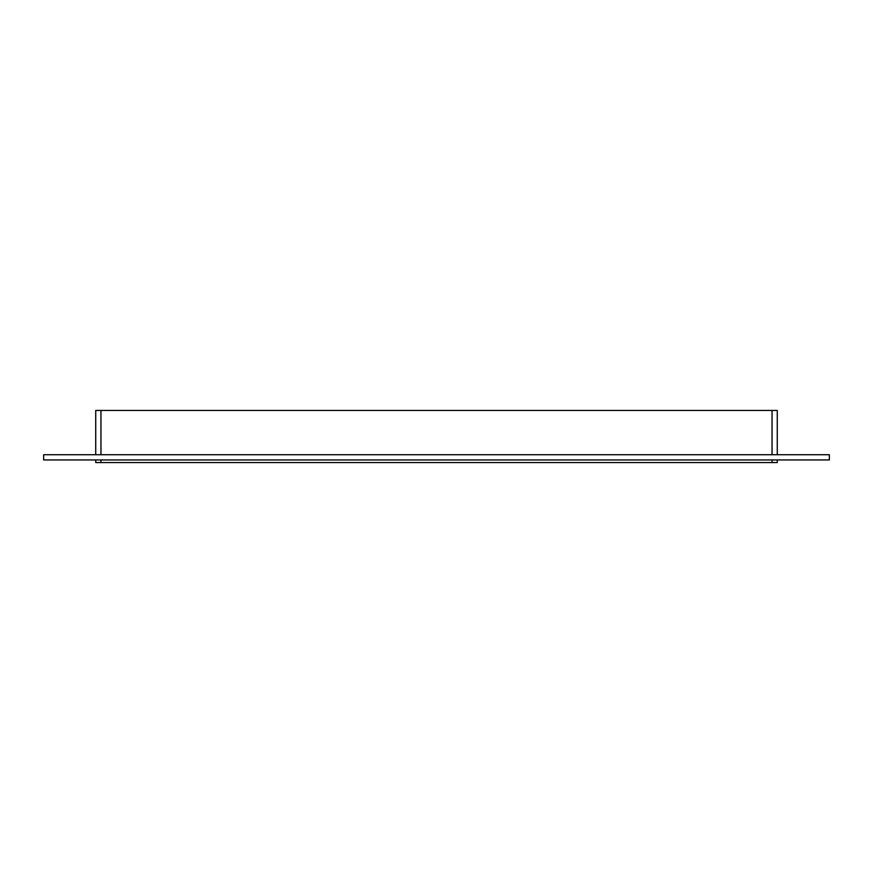 <?xml version="1.0" encoding="UTF-8"?>
<svg xmlns="http://www.w3.org/2000/svg" width="873" height="873" viewBox="0 0 873 873"><rect width="100%" height="100%" fill="white"/><g stroke="black" fill="none" stroke-linecap="round" stroke-linejoin="round"><path stroke-width="1.31" d="M772.048 459.94L772.048 462.548L777.265 462.548L777.265 459.94M772.048 462.548L100.952 462.548L100.952 459.94M95.735 459.94L95.735 462.548L100.952 462.548M100.952 454.735L100.952 410.452L95.735 410.452L95.735 454.735M100.952 410.452L772.048 410.452L772.048 454.735M777.265 454.735L777.265 410.452L772.048 410.452M43.65 454.735L829.35 454.735L829.35 459.94L43.65 459.94L43.65 454.735"/></g></svg>
